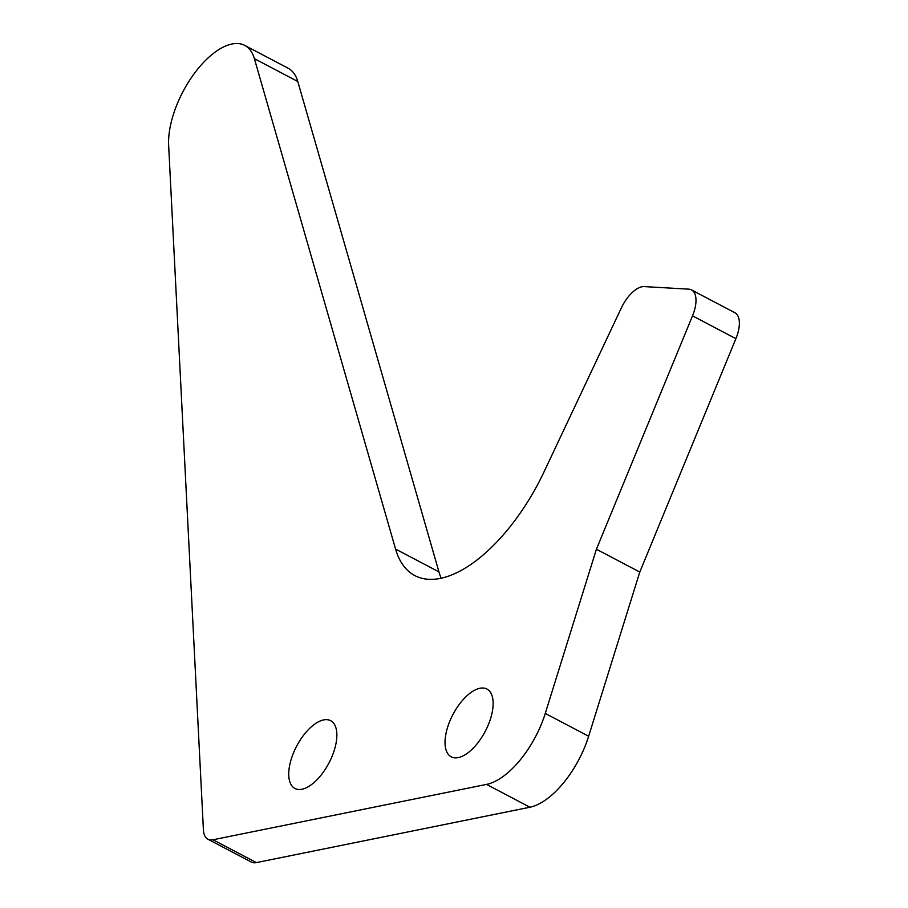 <?xml version="1.0" encoding="UTF-8"?>
<svg xmlns="http://www.w3.org/2000/svg" width="908" height="908" viewBox="0 0 908 908"><rect width="100%" height="100%" fill="white"/><g stroke="black" fill="none" stroke-linecap="round" stroke-linejoin="round"><path stroke-width="1.36" d="M490.57 718.591A38.318 18.228 117.8 0 1 451.242 756.852A38.318 18.228 117.8 0 1 447.599 727.285A38.318 18.228 117.8 0 1 486.926 689.024A38.318 18.228 117.8 0 1 490.57 718.591M334.292 750.224A38.318 18.228 117.8 0 1 294.952 788.485A38.318 18.228 117.8 0 1 291.309 758.929A38.318 18.228 117.8 0 1 330.637 720.668A38.318 18.228 117.8 0 1 334.292 750.224M207.898 839.208L251.289 862.033A27.864 13.257 -62.2 0 0 256.408 862.6L213.017 839.775A27.864 13.257 117.8 0 1 207.898 839.208A27.864 13.257 117.8 0 1 203.415 829.923L168.65 145.484A69.666 33.131 117.8 0 1 195.402 72.05A69.666 33.131 117.8 0 1 244.74 45.4A69.666 33.131 117.8 0 1 254.388 58.668L297.779 81.493A69.666 33.131 -62.2 0 0 288.131 68.225L244.74 45.4M256.408 862.6L529.932 807.223A69.666 33.131 -62.2 0 0 588.645 736.252L639.788 572.051L735.9 338.661A27.864 13.257 -62.2 0 0 734.856 312.727L691.465 289.902A27.864 13.257 117.8 0 1 692.52 315.836L735.9 338.661M213.017 839.775L486.552 784.399L529.932 807.223M441.163 578.283A139.333 66.273 117.8 0 1 438.961 571.904L297.779 81.493M588.645 736.252L545.265 713.427A69.666 33.131 117.8 0 1 486.552 784.399M639.788 572.051L596.408 549.226L692.52 315.836M545.265 713.427L596.408 549.226M438.961 571.904L395.57 549.068A139.333 66.273 -62.2 0 0 414.877 575.615A139.333 66.273 -62.2 0 0 544.108 471.729L621.299 308.016A27.728 13.189 117.8 0 1 644.26 286.599L688.695 289.153A27.864 13.257 117.8 0 1 691.465 289.902M395.57 549.068L254.388 58.668"/></g></svg>
